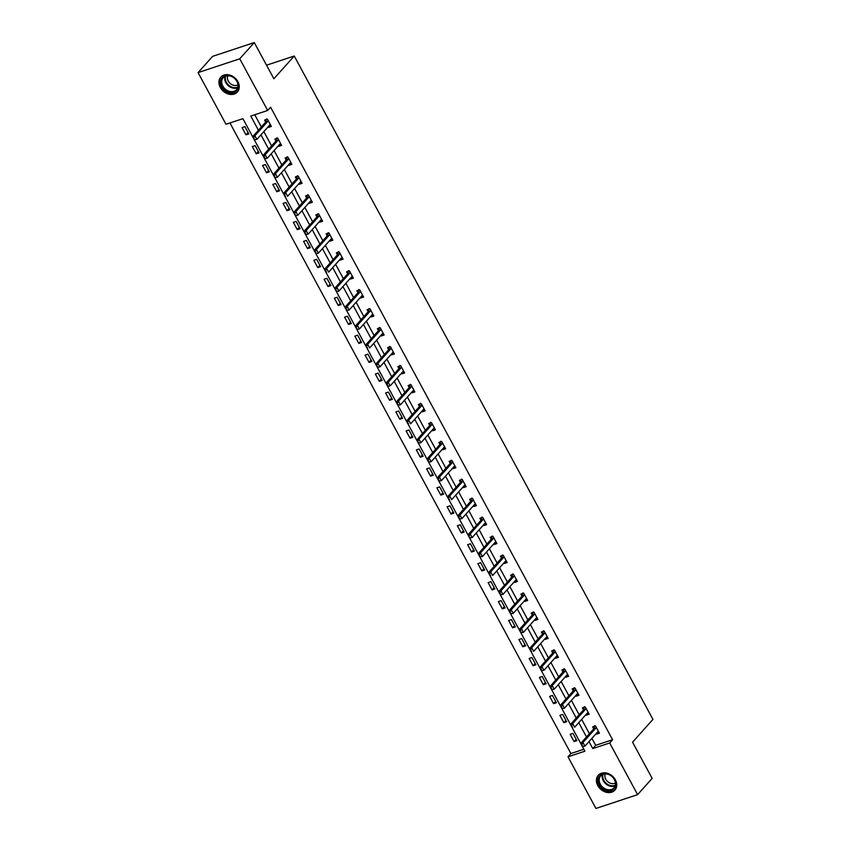 <?xml version="1.0" encoding="UTF-8"?>
<svg xmlns="http://www.w3.org/2000/svg" width="851" height="851" viewBox="0 0 851 851"><rect width="100%" height="100%" fill="white"/><g stroke="black" fill="none" stroke-linecap="round" stroke-linejoin="round"><path stroke-width="1.28" d="M237.876 81.643A11.137 8.818 41.8 0 1 237.397 91.982A11.137 8.818 41.8 0 1 220.303 87.462A11.137 8.818 41.8 0 1 220.792 77.122A11.137 8.818 41.8 0 1 237.876 81.643M615.369 779.793A11.137 8.818 41.8 0 1 614.879 790.132A11.137 8.818 41.8 0 1 597.796 785.611A11.137 8.818 41.8 0 1 598.285 775.282A11.137 8.818 41.8 0 1 615.369 779.793M198.06 72.612L212.612 56.357L254.289 42.55L273.873 78.771L294.244 56.017L652.94 719.403L632.57 742.168L652.153 778.388L637.612 794.643L595.934 808.45L568 756.794L584.892 751.199L242.897 118.672L225.994 124.267L198.06 72.612L239.748 58.804L267.671 110.46L250.779 116.066L258.427 130.214M229.951 122.959L570.904 753.539L568 756.794M294.244 56.017L266.533 65.197M570.904 753.539L583.85 749.252M576.893 740.668L572.957 733.371L570.138 734.307L574.085 741.604L576.893 740.668M566.649 721.701L562.702 714.414L559.884 715.34L563.83 722.637L566.649 721.701M556.394 702.745L552.448 695.448L549.629 696.384L553.575 703.681L556.394 702.745M546.14 683.778L542.193 676.492L539.385 677.428L543.321 684.715L546.14 683.778M535.885 664.822L531.939 657.525L529.131 658.461L533.066 665.759L535.885 664.822M525.631 645.856L521.695 638.569L518.876 639.505L522.822 646.792L525.631 645.856M515.387 626.9L511.44 619.602L508.621 620.539L512.568 627.836L515.387 626.9M505.132 607.933L501.186 600.646L498.367 601.583L502.313 608.869L505.132 607.933M494.878 588.977L490.931 581.68L488.123 582.616L492.059 589.913L494.878 588.977M484.623 570.021L480.687 562.724L477.868 563.66L481.815 570.947L484.623 570.021M474.379 551.054L470.433 543.768L467.614 544.693L471.56 551.991L474.379 551.054M464.125 532.098L460.178 524.801L457.359 525.737L461.306 533.024L464.125 532.098M453.87 513.132L449.924 505.845L447.115 506.77L451.051 514.068L453.87 513.132M443.616 494.176L439.669 486.878L436.861 487.814L440.797 495.101L443.616 494.176M433.361 475.209L429.425 467.922L426.606 468.848L430.553 476.145L433.361 475.209M423.117 456.253L419.171 448.956L416.352 449.892L420.298 457.178L423.117 456.253M412.863 437.286L408.916 430L406.097 430.925L410.044 438.222L412.863 437.286M402.608 418.33L398.662 411.033L395.853 411.969L399.789 419.256L402.608 418.33M392.354 399.364L388.418 392.077L385.599 393.002L389.545 400.3L392.354 399.364M382.099 380.408L378.163 373.11L375.344 374.046L379.291 381.344L382.099 380.408M371.855 361.441L367.909 354.154L365.09 355.09L369.036 362.377L371.855 361.441M361.601 342.485L357.654 335.188L354.846 336.124L358.782 343.421L361.601 342.485M351.346 323.518L347.399 316.232L344.591 317.168L348.527 324.454L351.346 323.518M341.091 304.562L337.156 297.265L334.337 298.201L338.283 305.498L341.091 304.562M330.848 285.596L326.901 278.309L324.082 279.245L328.029 286.532L330.848 285.596M320.593 266.64L316.646 259.342L313.828 260.278L317.774 267.576L320.593 266.64M310.338 247.684L306.392 240.386L303.584 241.322L307.519 248.609L310.338 247.684M300.084 228.717L296.148 221.42L293.329 222.356L297.276 229.653L300.084 228.717M289.829 209.761L285.893 202.464L283.075 203.4L287.021 210.686L289.829 209.761M279.585 190.794L275.639 183.508L272.82 184.433L276.766 191.73L279.585 190.794M269.331 171.838L265.384 164.541L262.576 165.477L266.512 172.764L269.331 171.838M259.076 152.872L255.13 145.585L252.321 146.51L256.257 153.808L259.076 152.872M248.822 133.915L244.886 126.618L242.067 127.554L246.013 134.841L248.822 133.915M591.913 738.36L595.689 745.327L612.592 739.732L270.586 107.215L267.671 110.46M254.736 114.747L261.342 126.959M263.853 131.597L271.586 145.925M274.096 150.563L281.841 164.881M284.351 169.519L292.095 183.848M294.606 188.486L302.35 202.804M304.86 207.442L312.604 221.771M315.104 226.409L322.848 240.727M325.359 245.365L333.103 259.693M335.613 264.331L343.357 278.649M345.868 283.287L353.612 297.616M356.122 302.254L363.866 316.572M366.366 321.21L374.11 335.528M376.621 340.177L384.365 354.495M386.875 359.133L394.619 373.451M397.13 378.099L404.874 392.417M407.374 397.055L415.118 411.373M417.628 416.022L425.372 430.34M427.883 434.978L435.627 449.296M438.137 453.934L445.881 468.263M448.392 472.901L456.136 487.219M458.636 491.857L466.38 506.185M468.89 510.823L476.634 525.141M479.145 529.779L486.889 544.108M489.399 548.746L497.144 563.064M499.643 567.702L507.387 582.031M509.898 586.669L517.642 600.987M520.152 605.625L527.897 619.953M530.407 624.591L538.151 638.91M540.662 643.547L548.406 657.866M550.905 662.514L558.65 676.832M561.16 681.47L568.904 695.788M571.415 700.437L579.159 714.755M581.669 719.393L589.413 733.711M596.264 733.498L596.604 734.136L599.423 733.2L595.487 725.903L592.668 726.839L593.753 728.86A1.425 0.798 71.7 0 0 593.892 728.616L594.615 725.637M586.009 714.532L586.36 715.17L589.169 714.244L585.233 706.947L582.414 707.883L583.509 709.894M575.765 695.575L576.106 696.214L578.925 695.278L574.978 687.98L572.159 688.916L573.255 690.938A1.425 0.798 71.7 0 0 573.383 690.693L574.106 687.714M565.511 676.609L565.851 677.247L568.67 676.322L564.724 669.024L561.905 669.96L563 671.971A1.425 0.798 71.7 0 0 563.128 671.737L563.851 668.758M555.256 657.653L555.597 658.291L558.416 657.355L554.469 650.068L551.661 650.994L552.746 653.015A1.425 0.798 71.7 0 0 552.884 652.77L553.607 649.792M545.002 638.697L545.353 639.324L548.161 638.399L544.225 631.102L541.406 632.038L542.491 634.048M534.747 619.73L535.098 620.368L537.917 619.432L533.971 612.146L531.152 613.071L532.247 615.092A1.425 0.798 71.7 0 0 532.375 614.847L533.098 611.88M524.503 600.774L524.844 601.402L527.663 600.476L523.716 593.179L520.897 594.115L521.993 596.125A1.425 0.798 71.7 0 0 522.12 595.891L522.844 592.913M514.249 581.807L514.589 582.446L517.408 581.51L513.461 574.223L510.653 575.148L511.738 577.169A1.425 0.798 71.7 0 0 511.876 576.925L512.6 573.957M503.994 562.851L504.335 563.479L507.153 562.554L503.218 555.256L500.399 556.192L501.484 558.203M493.74 543.885L494.091 544.523L496.899 543.587L492.963 536.3L490.144 537.226L491.229 539.247A1.425 0.798 71.7 0 0 491.367 539.002L492.091 536.034M483.496 524.929L483.836 525.567L486.655 524.631L482.708 517.334L479.89 518.27L480.985 520.28A1.425 0.798 71.7 0 0 481.113 520.046L481.836 517.068M473.241 505.962L473.581 506.6L476.4 505.664L472.454 498.378L469.635 499.303L470.731 501.324A1.425 0.798 71.7 0 0 470.858 501.079L471.582 498.112M462.987 487.006L463.327 487.644L466.146 486.708L462.199 479.411L459.391 480.347L460.476 482.368M452.732 468.039L453.083 468.678L455.891 467.742L451.955 460.455L449.137 461.391L450.222 463.401A1.425 0.798 71.7 0 0 450.36 463.167L451.083 460.189M442.477 449.083L442.828 449.722L445.647 448.785L441.701 441.488L438.882 442.424L439.978 444.445A1.425 0.798 71.7 0 0 440.105 444.201L440.829 441.222M432.234 430.117L432.574 430.755L435.393 429.819L431.446 422.532L428.627 423.468L429.723 425.479A1.425 0.798 71.7 0 0 429.851 425.245L430.574 422.266M421.979 411.161L422.319 411.799L425.138 410.863L421.192 403.565L418.384 404.502L419.469 406.523M411.724 392.194L412.065 392.832L414.884 391.907L410.948 384.609L408.129 385.546L409.214 387.556A1.425 0.798 71.7 0 0 409.352 387.322L410.076 384.344M401.47 373.238L401.821 373.876L404.629 372.94L400.693 365.643L397.874 366.579L398.959 368.6A1.425 0.798 71.7 0 0 399.098 368.355L399.821 365.377M391.226 354.271L391.566 354.91L394.385 353.984L390.439 346.687L387.62 347.623L388.716 349.633A1.425 0.798 71.7 0 0 388.843 349.399L389.567 346.421M380.971 335.315L381.312 335.954L384.131 335.017L380.184 327.731L377.365 328.656L378.461 330.677M370.717 316.359L371.057 316.987L373.876 316.061L369.93 308.764L367.121 309.7L368.206 311.711A1.425 0.798 71.7 0 0 368.345 311.477L369.068 308.498M360.462 297.393L360.813 298.031L363.622 297.095L359.686 289.808L356.867 290.734L357.952 292.755A1.425 0.798 71.7 0 0 358.09 292.51L358.814 289.542M350.208 278.437L350.559 279.064L353.378 278.139L349.431 270.841L346.612 271.777L347.708 273.788A1.425 0.798 71.7 0 0 347.836 273.554L348.559 270.575M339.964 259.47L340.304 260.108L343.123 259.172L339.177 251.885L336.358 252.811L337.453 254.832M329.709 240.514L330.05 241.141L332.869 240.216L328.922 232.919L326.114 233.855L327.199 235.865A1.425 0.798 71.7 0 0 327.337 235.631L328.06 232.653M319.455 221.547L319.795 222.185L322.614 221.249L318.678 213.963L315.859 214.888L316.944 216.909A1.425 0.798 71.7 0 0 317.083 216.665L317.806 213.697M309.2 202.591L309.551 203.229L312.36 202.293L308.424 194.996L305.605 195.932L306.69 197.943A1.425 0.798 71.7 0 0 306.828 197.709L307.551 194.73M298.956 183.625L299.297 184.263L302.116 183.327L298.169 176.04L295.35 176.965L296.446 178.987M288.702 164.668L289.042 165.307L291.861 164.371L287.915 157.073L285.096 158.009L286.191 160.031A1.425 0.798 71.7 0 0 286.319 159.786L287.042 156.807M278.447 145.702L278.788 146.34L281.607 145.404L277.66 138.117L274.852 139.053L275.937 141.064A1.425 0.798 71.7 0 0 276.075 140.83L276.798 137.851M268.193 126.746L268.544 127.384L271.352 126.448L267.416 119.151L264.597 120.087L265.682 122.108A1.425 0.798 71.7 0 0 265.82 121.863L266.544 118.885M254.289 42.55L239.748 58.804M612.592 739.732L609.678 742.987L637.612 794.643M589.009 741.604L592.785 748.582L609.678 742.987M260.938 134.852L268.682 149.17M271.192 153.818L278.937 168.136M281.447 172.774L289.191 187.092M291.691 191.73L299.435 206.059M301.945 210.697L309.69 225.015M312.2 229.653L319.944 243.982M322.455 248.62L330.199 262.938M332.709 267.576L340.443 281.904M342.953 286.542L350.697 300.86M353.208 305.498L360.952 319.827M363.462 324.465L371.206 338.783M373.717 343.421L381.461 357.75M383.961 362.388L391.705 376.706M394.215 381.344L401.959 395.662M404.47 400.31L412.214 414.628M414.724 419.266L422.468 433.584M424.979 438.233L432.712 452.551M435.223 457.189L442.967 471.507M445.477 476.156L453.221 490.474M455.732 495.112L463.476 509.43M465.986 514.078L473.73 528.397M476.23 533.034L483.974 547.353M486.485 551.991L494.229 566.319M496.739 570.957L504.483 585.275M506.994 589.913L514.738 604.242M517.248 608.88L524.982 623.198M527.492 627.836L535.236 642.165M537.747 646.803L545.491 661.121M548.001 665.759L555.746 680.087M558.256 684.725L566 699.043M568.5 703.681L576.244 718.01M578.754 722.648L586.499 736.966M595.689 745.327L592.785 748.582M598.678 731.817L596.604 734.136M576.148 739.285L574.085 741.604M565.894 720.329L563.83 722.637M588.424 712.861L586.36 715.17M555.65 701.362L553.575 703.681M578.18 693.895L576.106 696.214M545.395 682.406L543.321 684.715M567.925 674.939L565.851 677.247M535.141 663.44L533.066 665.759M557.671 655.972L555.597 658.291M524.886 644.484L522.822 646.792M547.416 637.016L545.353 639.324M514.632 625.517L512.568 627.836M537.162 618.049L535.098 620.368M504.388 606.561L502.313 608.869M526.918 599.093L524.844 601.402M494.133 587.594L492.059 589.913M516.663 580.127L514.589 582.446M483.879 568.638L481.815 570.947M506.409 561.171L504.335 563.479M473.624 549.672L471.56 551.991M496.154 542.215L494.091 544.523M463.38 530.716L461.306 533.024M485.91 523.248L483.836 525.567M453.126 511.749L451.051 514.068M475.656 504.292L473.581 506.6M442.871 492.793L440.797 495.101M465.401 485.325L463.327 487.644M432.616 473.826L430.553 476.145M455.147 466.369L453.083 468.678M422.362 454.87L420.298 457.178M444.892 447.403L442.828 449.722M412.118 435.914L410.044 438.222M434.648 428.447L432.574 430.755M401.863 416.947L399.789 419.256M424.394 409.48L422.319 411.799M391.609 397.991L389.545 400.3M414.139 390.524L412.065 392.832M381.354 379.025L379.291 381.344M403.885 371.557L401.821 373.876M371.11 360.069L369.036 362.377M393.641 352.601L391.566 354.91M360.856 341.102L358.782 343.421M383.386 333.635L381.312 335.954M350.601 322.146L348.527 324.454M373.132 314.679L371.057 316.987M340.347 303.179L338.283 305.498M362.877 295.712L360.813 298.031M330.092 284.223L328.029 286.532M352.622 276.756L350.559 279.064M319.848 265.257L317.774 267.576M342.379 257.789L340.304 260.108M309.594 246.301L307.519 248.609M332.124 238.833L330.05 241.141M299.339 227.334L297.276 229.653M321.869 219.877L319.795 222.185M289.085 208.378L287.021 210.686M311.615 200.91L309.551 203.229M278.841 189.411L276.766 191.73M301.36 181.954L299.297 184.263M268.586 170.455L266.512 172.764M291.116 162.988L289.042 165.307M258.332 151.489L256.257 153.808M280.862 144.032L278.788 146.34M248.077 132.533L246.013 134.841M270.607 125.065L268.544 127.384M595.774 728.201L593.743 728.871L580.946 743.178L582.967 742.508L595.774 728.201A1.425 0.798 71.7 0 0 595.913 727.945L596.179 727.201M582.85 746.359L581.52 744.657L582.51 746.476L584.945 746.146L582.51 746.476M598.519 731.52L597.955 731.711A1.425 0.798 71.7 0 0 597.742 731.849L584.945 746.146L582.967 742.508L581.861 744.54M580.946 743.178L581.52 744.657M599.402 776.335A9.638 7.627 41.8 0 1 611.412 775.899A9.638 7.627 41.8 0 1 614.688 788.026A9.638 7.627 41.8 0 1 602.678 788.473A9.638 7.627 41.8 0 1 599.402 776.335M614.411 787.271A8.925 7.063 -138.2 0 0 611.72 776.314A8.925 7.063 -138.2 0 0 600.689 775.91A8.925 7.063 -138.2 0 0 600.263 776.452A8.925 7.063 -138.2 0 0 602.955 787.409A8.925 7.063 -138.2 0 0 613.986 787.813A8.925 7.063 -138.2 0 0 614.411 787.271M599.051 774.538A11.063 8.765 -138.2 0 0 598.796 774.804A11.063 8.765 -138.2 0 0 598.274 775.474A11.063 8.765 -138.2 0 0 601.614 789.068A11.063 8.765 -138.2 0 0 615.294 789.568A11.063 8.765 -138.2 0 0 615.528 789.292M615.454 782.994A7.031 5.563 41.8 0 1 607.603 781.569A7.031 5.563 41.8 0 1 605.316 773.91M237.163 81.515A9.638 7.627 41.8 0 1 233.993 92.238A9.638 7.627 41.8 0 1 221.951 86.547A9.638 7.627 41.8 0 1 225.121 75.824A9.638 7.627 41.8 0 1 237.163 81.515M222.802 86.036A8.925 7.063 -138.2 0 0 236.504 89.653A8.925 7.063 -138.2 0 0 236.886 81.377A8.925 7.063 -138.2 0 0 223.196 77.749A8.925 7.063 -138.2 0 0 222.802 86.036M237.972 84.834A7.031 5.563 41.8 0 1 228.281 81.1A7.031 5.563 41.8 0 1 227.823 75.76M221.558 76.388A11.063 8.765 -138.2 0 0 221.313 76.654A11.063 8.765 -138.2 0 0 220.824 86.919A11.063 8.765 -138.2 0 0 237.801 91.408A11.063 8.765 -138.2 0 0 238.035 91.131M571.606 725.584L572.595 727.403L571.606 725.584L572.723 723.541L570.691 724.212L583.488 709.915A1.425 0.798 71.7 0 0 583.637 709.66L584.36 706.681M588.264 712.553L587.701 712.744A1.425 0.798 71.7 0 0 587.488 712.883L574.691 727.19L572.723 723.541L585.52 709.234A1.425 0.798 71.7 0 0 585.669 708.989L585.935 708.245M570.691 724.212L571.276 725.69M575.265 690.278L573.244 690.948L560.437 705.256L562.468 704.585L575.265 690.278A1.425 0.798 71.7 0 0 575.414 690.023L575.68 689.278M562.341 708.447L561.362 706.617L562.011 708.553L564.436 708.223L562.011 708.553M578.01 693.597L577.446 693.788A1.425 0.798 71.7 0 0 577.244 693.927L564.436 708.223L562.468 704.585L561.362 706.617M560.437 705.256L561.022 706.734M565.011 671.311L562.99 671.992L550.182 686.289L552.214 685.619L565.011 671.311A1.425 0.798 71.7 0 0 565.16 671.067L565.426 670.322M552.097 689.48L550.767 687.768L551.756 689.597L554.182 689.267L551.756 689.597M567.755 674.63L567.192 674.822A1.425 0.798 71.7 0 0 566.989 674.96L554.182 689.267L552.214 685.619L551.108 687.661M550.182 686.289L550.767 687.768M554.767 652.355L552.735 653.025L539.938 667.333L541.959 666.663L554.767 652.355A1.425 0.798 71.7 0 0 554.905 652.1L555.171 651.355M541.842 670.524L540.853 668.695L541.502 670.631L543.938 670.301L541.502 670.631M557.511 655.674L556.937 655.866A1.425 0.798 71.7 0 0 556.735 656.004L543.938 670.301L541.959 666.663L540.853 668.695M539.938 667.333L540.513 668.812M530.598 649.738L531.588 651.558L530.598 649.738L531.705 647.696L529.684 648.366L542.481 634.069A1.425 0.798 71.7 0 0 542.63 633.814L543.353 630.836M547.257 636.708L546.693 636.899A1.425 0.798 71.7 0 0 546.48 637.037L533.683 651.345L531.705 647.696L544.512 633.399A1.425 0.798 71.7 0 0 544.651 633.144L544.927 632.399M529.684 648.366L530.269 649.845M534.258 614.433L532.226 615.103L519.429 629.41L521.461 628.74L534.258 614.433A1.425 0.798 71.7 0 0 534.407 614.177L534.673 613.433M521.333 632.601L520.344 630.772L520.993 632.708L523.429 632.389L520.993 632.708M537.002 617.752L536.438 617.943A1.425 0.798 71.7 0 0 536.226 618.081L523.429 632.389L521.461 628.74L520.344 630.772M519.429 629.41L520.014 630.889M524.003 595.477L521.982 596.147L509.175 610.444L511.206 609.773L524.003 595.477A1.425 0.798 71.7 0 0 524.152 595.221L524.418 594.477M511.079 613.635L509.76 611.922L510.749 613.752L513.174 613.422L510.749 613.752M526.748 598.785L526.184 598.976A1.425 0.798 71.7 0 0 525.982 599.115L513.174 613.422L511.206 609.773L510.1 611.816M509.175 610.444L509.76 611.922M513.749 576.51L511.728 577.18L498.931 591.488L500.952 590.817L513.749 576.51A1.425 0.798 71.7 0 0 513.898 576.255L514.164 575.521M500.835 594.679L499.845 592.849L500.494 594.785L502.92 594.466L500.494 594.785M516.493 579.829L515.929 580.02A1.425 0.798 71.7 0 0 515.727 580.159L502.92 594.466L500.952 590.817L499.845 592.849M498.931 591.488L499.505 592.966M489.591 573.893L490.58 575.712L489.591 573.893L490.697 571.851L488.676 572.532L501.473 558.224A1.425 0.798 71.7 0 0 501.622 557.969L502.345 554.99M506.249 560.873L505.685 561.054A1.425 0.798 71.7 0 0 505.473 561.192L492.676 575.499L490.697 571.851L503.505 557.554A1.425 0.798 71.7 0 0 503.643 557.299L503.909 556.554M488.676 572.532L489.251 574M493.25 538.587L491.218 539.257L478.422 553.565L480.453 552.895L493.25 538.587A1.425 0.798 71.7 0 0 493.399 538.332L493.665 537.598M480.326 556.756L479.336 554.926L479.985 556.862L482.421 556.543L479.985 556.862M495.995 541.906L495.431 542.098A1.425 0.798 71.7 0 0 495.218 542.236L482.421 556.543L480.453 552.895L479.336 554.926M478.422 553.565L479.007 555.043M482.996 519.631L480.975 520.301L468.167 534.609L470.199 533.928L482.996 519.631A1.425 0.798 71.7 0 0 483.145 519.376L483.411 518.631M470.071 537.789L468.752 536.077L469.741 537.906L472.167 537.577L469.741 537.906M485.74 522.95L485.176 523.131A1.425 0.798 71.7 0 0 484.964 523.269L472.167 537.577L470.199 533.928L469.092 535.97M468.167 534.609L468.752 536.077M472.741 500.665L470.72 501.335L457.912 515.642L459.944 514.972L472.741 500.665A1.425 0.798 71.7 0 0 472.89 500.409L473.156 499.675M459.817 518.833L458.838 517.004L459.487 518.94L461.912 518.621L459.487 518.94M475.486 503.983L474.922 504.175A1.425 0.798 71.7 0 0 474.72 504.313L461.912 518.621L459.944 514.972L458.838 517.004M457.912 515.642L458.498 517.121M448.583 498.048L449.573 499.867L448.583 498.048L449.69 496.005L447.669 496.686L460.465 482.379A1.425 0.798 71.7 0 0 460.614 482.123L461.338 479.145M465.242 485.027L464.667 485.208A1.425 0.798 71.7 0 0 464.465 485.357L451.668 499.654L449.69 496.005L462.497 481.709A1.425 0.798 71.7 0 0 462.636 481.453L462.901 480.709M447.669 496.686L448.243 498.154M452.243 462.742L450.211 463.412L437.414 477.719L439.435 477.049L452.243 462.742A1.425 0.798 71.7 0 0 452.381 462.487L452.658 461.753M439.318 480.911L438.329 479.081L438.978 481.017L441.414 480.698L438.978 481.017M454.987 466.061L454.423 466.252A1.425 0.798 71.7 0 0 454.211 466.391L441.414 480.698L439.435 477.049L438.329 479.081M437.414 477.719L437.988 479.198M441.988 443.786L439.956 444.456L427.159 458.763L429.191 458.093L441.988 443.786A1.425 0.798 71.7 0 0 442.137 443.531L442.403 442.786M429.064 461.944L428.074 460.125L428.723 462.061L431.159 461.731L428.723 462.061M444.733 447.105L444.169 447.286A1.425 0.798 71.7 0 0 443.956 447.435L431.159 461.731L429.191 458.093L428.074 460.125M427.159 458.763L427.745 460.242M431.734 424.819L429.712 425.5L416.905 439.797L418.937 439.127L431.734 424.819A1.425 0.798 71.7 0 0 431.882 424.564L432.148 423.83M418.809 442.988L417.49 441.275L418.479 443.094L420.905 442.775L418.479 443.094M434.478 428.138L433.914 428.33A1.425 0.798 71.7 0 0 433.712 428.468L420.905 442.775L418.937 439.127L417.83 441.169M416.905 439.797L417.49 441.275M407.576 422.202L408.565 424.021L407.576 422.202L408.682 420.171L406.661 420.841L419.458 406.533A1.425 0.798 71.7 0 0 419.607 406.278L420.33 403.3M424.224 409.182L423.66 409.374A1.425 0.798 71.7 0 0 423.458 409.512L410.65 423.809L408.682 420.171L421.479 405.863A1.425 0.798 71.7 0 0 421.628 405.608L421.894 404.863M406.661 420.841L407.235 422.319M411.235 386.897L409.203 387.577L396.406 401.874L398.428 401.204L411.235 386.897A1.425 0.798 71.7 0 0 411.373 386.652L411.639 385.907M398.311 405.065L397.321 403.246L397.97 405.172L400.406 404.853L397.97 405.172M413.98 390.215L413.416 390.407A1.425 0.798 71.7 0 0 413.203 390.545L400.406 404.853L398.428 401.204L397.321 403.246M396.406 401.874L396.981 403.353M400.981 367.94L398.949 368.611L386.152 382.918L388.184 382.248L400.981 367.94A1.425 0.798 71.7 0 0 401.129 367.685L401.395 366.941M388.056 386.099L387.067 384.28L387.716 386.216L390.152 385.886L387.716 386.216M403.725 371.259L403.161 371.451A1.425 0.798 71.7 0 0 402.949 371.589L390.152 385.886L388.184 382.248L387.067 384.28M386.152 382.918L386.737 384.397M390.726 348.974L388.705 349.655L375.897 363.951L377.929 363.281L390.726 348.974A1.425 0.798 71.7 0 0 390.875 348.729L391.141 347.985M377.801 367.143L376.482 365.43L377.461 367.26L379.897 366.93L377.461 367.26M393.47 352.293L392.907 352.484A1.425 0.798 71.7 0 0 392.694 352.622L379.897 366.93L377.929 363.281L376.823 365.324M375.897 363.951L376.482 365.43M366.568 346.357L367.547 348.187L366.568 346.357L367.675 344.325L365.643 344.995L378.45 330.688A1.425 0.798 71.7 0 0 378.589 330.433L379.312 327.454M383.216 333.337L382.652 333.528A1.425 0.798 71.7 0 0 382.45 333.666L369.642 347.963L367.675 344.325L380.471 330.018A1.425 0.798 71.7 0 0 380.62 329.762L380.886 329.018M365.643 344.995L366.228 346.474M370.228 311.062L368.196 311.732L355.399 326.029L357.42 325.359L370.228 311.062A1.425 0.798 71.7 0 0 370.366 310.806L370.632 310.062M357.303 329.22L355.973 327.507L356.963 329.337L359.399 329.007L356.963 329.337M372.972 314.37L372.398 314.562A1.425 0.798 71.7 0 0 372.195 314.7L359.399 329.007L357.42 325.359L356.314 327.401M355.399 326.029L355.973 327.507M359.973 292.095L357.941 292.765L345.144 307.073L347.165 306.403L359.973 292.095A1.425 0.798 71.7 0 0 360.111 291.84L360.388 291.095M347.048 310.264L346.059 308.434L346.708 310.37L349.144 310.051L346.708 310.37M362.717 295.414L362.154 295.605A1.425 0.798 71.7 0 0 361.941 295.744L349.144 310.051L347.165 306.403L346.059 308.434M345.144 307.073L345.719 308.551M349.718 273.139L347.687 273.809L334.89 288.106L336.922 287.436L349.718 273.139A1.425 0.798 71.7 0 0 349.867 272.884L350.133 272.139M336.794 291.297L335.475 289.585L336.453 291.414L338.889 291.085L336.453 291.414M352.463 276.447L351.899 276.639A1.425 0.798 71.7 0 0 351.686 276.777L338.889 291.085L336.922 287.436L335.805 289.478M334.89 288.106L335.475 289.585M325.561 270.512L326.539 272.341L325.561 270.512L326.667 268.48L324.635 269.15L337.443 254.843A1.425 0.798 71.7 0 0 337.581 254.587L338.304 251.619M342.208 257.491L341.645 257.683A1.425 0.798 71.7 0 0 341.442 257.821L328.635 272.129L326.667 268.48L339.464 254.172A1.425 0.798 71.7 0 0 339.613 253.917L339.879 253.183M324.635 269.15L325.22 270.629M329.209 235.216L327.188 235.887L314.381 250.183L316.412 249.513L329.209 235.216A1.425 0.798 71.7 0 0 329.358 234.961L329.624 234.216M316.295 253.375L314.966 251.662L315.955 253.492L318.38 253.162L315.955 253.492M331.954 238.535L331.39 238.716A1.425 0.798 71.7 0 0 331.188 238.854L318.38 253.162L316.412 249.513L315.306 251.556M314.381 250.183L314.966 251.662M318.965 216.25L316.934 216.92L304.137 231.227L306.158 230.557L318.965 216.25A1.425 0.798 71.7 0 0 319.104 215.994L319.37 215.26M306.041 234.419L305.052 232.589L305.7 234.525L308.136 234.206L305.7 234.525M321.71 219.569L321.146 219.76A1.425 0.798 71.7 0 0 320.933 219.898L308.136 234.206L306.158 230.557L305.052 232.589M304.137 231.227L304.711 232.706M308.711 197.294L306.679 197.964L293.882 212.271L295.914 211.591L308.711 197.294A1.425 0.798 71.7 0 0 308.86 197.038L309.126 196.294M295.786 215.452L294.467 213.739L295.446 215.569L297.882 215.239L295.446 215.569M311.455 200.613L310.892 200.793A1.425 0.798 71.7 0 0 310.679 200.932L297.882 215.239L295.914 211.591L294.797 213.633M293.882 212.271L294.467 213.739M284.553 194.666L285.532 196.496L284.553 194.666L285.659 192.634L283.628 193.305L296.435 178.997A1.425 0.798 71.7 0 0 296.574 178.742L297.297 175.774M301.201 181.646L300.637 181.837A1.425 0.798 71.7 0 0 300.424 181.976L287.627 196.283L285.659 192.634L298.456 178.327A1.425 0.798 71.7 0 0 298.605 178.072L298.871 177.338M283.628 193.305L284.213 194.783M288.202 159.371L286.181 160.041L273.373 174.349L275.405 173.668L288.202 159.371A1.425 0.798 71.7 0 0 288.351 159.116L288.617 158.371M275.277 177.529L273.958 175.817L274.947 177.646L277.373 177.316L274.947 177.646M290.946 162.69L290.382 162.871A1.425 0.798 71.7 0 0 290.18 163.02L277.373 177.316L275.405 173.668L274.299 175.71M273.373 174.349L273.958 175.817M277.958 140.404L275.926 141.075L263.129 155.382L265.15 154.712L277.958 140.404A1.425 0.798 71.7 0 0 278.096 140.149L278.362 139.415M265.033 158.573L264.044 156.744L264.693 158.68L267.129 158.36L264.693 158.68M280.702 143.723L280.128 143.915A1.425 0.798 71.7 0 0 279.926 144.053L267.129 158.36L265.15 154.712L264.044 156.744M263.129 155.382L263.704 156.861M267.703 121.448L265.672 122.118L252.875 136.426L254.896 135.745L267.703 121.448A1.425 0.798 71.7 0 0 267.842 121.193L268.118 120.448M254.779 139.607L253.449 137.894L254.438 139.724L256.874 139.394L254.438 139.724M270.448 124.767L269.884 124.948A1.425 0.798 71.7 0 0 269.671 125.097L256.874 139.394L254.896 135.745L253.789 137.788M252.875 136.426L253.449 137.894M595.913 727.945L593.892 728.616M615.156 785.803A8.925 7.063 41.8 0 1 605.657 783.739A8.925 7.063 41.8 0 1 602.561 774.527M603.114 774.304A8.638 6.829 -138.2 0 0 606.103 783.239A8.638 6.829 -138.2 0 0 615.316 785.228M237.663 87.642A8.925 7.063 41.8 0 1 225.834 82.653A8.925 7.063 41.8 0 1 225.068 76.377M225.621 76.143A8.638 6.829 -138.2 0 0 226.355 82.249A8.638 6.829 -138.2 0 0 237.823 87.068M585.669 708.989L583.637 709.66M585.52 709.234L583.488 709.915M575.414 690.023L573.383 690.693M565.16 671.067L563.128 671.737M554.905 652.1L552.884 652.77M544.651 633.144L542.63 633.814M544.512 633.399L542.481 634.069M534.407 614.177L532.375 614.847M524.152 595.221L522.12 595.891M513.898 576.255L511.876 576.925M503.643 557.299L501.622 557.969M503.505 557.554L501.473 558.224M493.399 538.332L491.367 539.002M483.145 519.376L481.113 520.046M472.89 500.409L470.858 501.079M462.636 481.453L460.614 482.123M462.497 481.709L460.465 482.379M452.381 462.487L450.36 463.167M442.137 443.531L440.105 444.201M431.882 424.564L429.851 425.245M421.628 405.608L419.607 406.278M421.479 405.863L419.458 406.533M411.373 386.652L409.352 387.322M401.129 367.685L399.098 368.355M390.875 348.729L388.843 349.399M380.62 329.762L378.589 330.433M380.471 330.018L378.45 330.688M370.366 310.806L368.345 311.477M360.111 291.84L358.09 292.51M349.867 272.884L347.836 273.554M339.613 253.917L337.581 254.587M339.464 254.172L337.443 254.843M329.358 234.961L327.337 235.631M319.104 215.994L317.083 216.665M308.86 197.038L306.828 197.709M298.605 178.072L296.574 178.742M298.456 178.327L296.435 178.997M288.351 159.116L286.319 159.786M278.096 140.149L276.075 140.83M267.842 121.193L265.82 121.863"/></g></svg>
